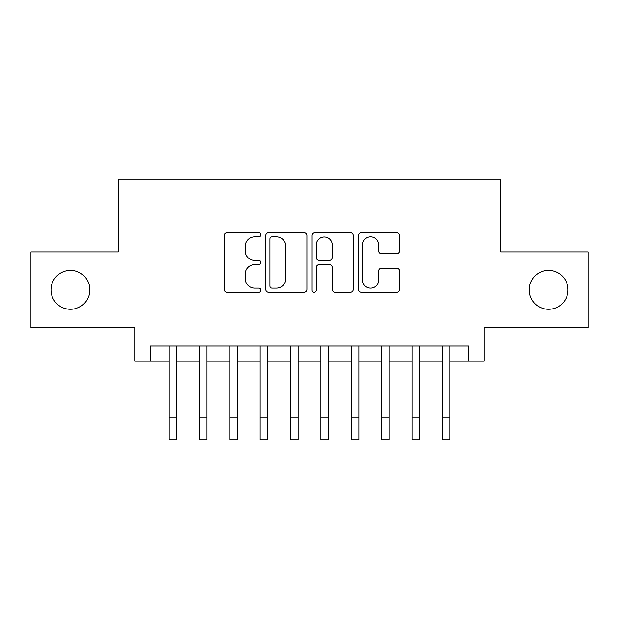 <?xml version="1.0" encoding="UTF-8"?>
<svg xmlns="http://www.w3.org/2000/svg" width="619" height="619" viewBox="0 0 619 619"><rect width="100%" height="100%" fill="white"/><g stroke="black" fill="none" stroke-linecap="round" stroke-linejoin="round"><path stroke-width="0.93" d="M260.924 234.802A2.089 2.089 0 0 0 258.843 232.721L227.181 232.721A2.979 2.979 0 0 0 224.194 235.7L224.194 289.336A2.979 2.979 0 0 0 227.181 292.315L258.843 292.315A2.089 2.089 0 0 0 260.924 290.234A2.089 2.089 0 0 0 258.843 288.144L254.742 288.144A9.533 9.533 0 0 1 245.209 278.612L245.209 274.14A9.533 9.533 0 0 1 254.742 264.607L258.843 264.607A2.089 2.089 0 0 0 260.924 262.518A2.089 2.089 0 0 0 258.843 260.429L254.742 260.429A9.533 9.533 0 0 1 245.209 250.896L245.209 246.424A9.533 9.533 0 0 1 254.742 236.891L258.843 236.891A2.089 2.089 0 0 0 260.924 234.802M529.152 289.839A19.429 19.429 0 0 0 548.581 309.276A19.429 19.429 0 0 0 568.01 289.839A19.429 19.429 0 0 0 548.581 270.41A19.429 19.429 0 0 0 529.152 289.839M50.99 289.839A19.429 19.429 0 0 0 70.419 309.276A19.429 19.429 0 0 0 89.848 289.839A19.429 19.429 0 0 0 70.419 270.41A19.429 19.429 0 0 0 50.99 289.839M396.593 253.728A2.979 2.979 0 0 0 399.572 250.749L399.572 235.7A2.979 2.979 0 0 0 396.593 232.721L361.426 232.721A2.979 2.979 0 0 0 358.447 235.7L358.447 289.336A2.979 2.979 0 0 0 361.426 292.315L396.593 292.315A2.979 2.979 0 0 0 399.572 289.336L399.572 271.161A2.979 2.979 0 0 0 396.593 268.182L381.544 268.182A2.979 2.979 0 0 0 378.565 271.161L378.565 280.175A7.97 7.97 0 0 1 370.588 288.144A7.97 7.97 0 0 1 362.618 280.175L362.618 244.861A7.97 7.97 0 0 1 370.588 236.891A7.97 7.97 0 0 1 378.565 244.861L378.565 250.749A2.979 2.979 0 0 0 381.544 253.728L396.593 253.728M150.115 361.187L150.115 346.006L468.885 346.006L468.885 361.187L484.066 361.187L484.066 327.791L588.05 327.791L588.05 251.894L500.763 251.894L500.763 179.03L118.237 179.03L118.237 251.894L30.95 251.894L30.95 327.791L134.934 327.791L134.934 361.187L169.088 361.187M306.892 235.7A2.979 2.979 0 0 0 303.914 232.721L268.747 232.721A2.979 2.979 0 0 0 265.768 235.7L265.768 289.336A2.979 2.979 0 0 0 268.747 292.315L303.914 292.315A2.979 2.979 0 0 0 306.892 289.336L306.892 235.7M315.086 232.721L350.253 232.721A2.979 2.979 0 0 1 353.232 235.7L353.232 289.336A2.979 2.979 0 0 1 350.253 292.315L335.204 292.315A2.979 2.979 0 0 1 332.225 289.336L332.225 267.586A2.979 2.979 0 0 0 329.246 264.607L319.257 264.607A2.979 2.979 0 0 0 316.278 267.586L316.278 290.234A2.089 2.089 0 0 1 314.197 292.315A2.089 2.089 0 0 1 312.108 290.234L312.108 235.7A2.979 2.979 0 0 1 315.086 232.721M176.678 361.187L199.45 361.187M207.032 361.187L229.804 361.187M237.394 361.187L260.166 361.187M267.756 361.187L290.528 361.187M298.118 361.187L320.882 361.187M328.472 361.187L351.244 361.187M358.834 361.187L381.606 361.187M389.196 361.187L411.968 361.187M419.55 361.187L442.322 361.187M449.912 361.187L468.885 361.187M272.027 236.891A2.089 2.089 0 0 0 269.938 238.973L269.938 286.063A2.089 2.089 0 0 0 272.027 288.144L276.345 288.144A9.533 9.533 0 0 0 285.885 278.612L285.885 246.424A9.533 9.533 0 0 0 276.345 236.891L272.027 236.891M332.225 245.008A7.97 7.97 0 0 0 324.248 237.038A7.97 7.97 0 0 0 316.278 245.008L316.278 257.45A2.979 2.979 0 0 0 319.257 260.429L329.246 260.429A2.979 2.979 0 0 0 332.225 257.45L332.225 245.008M169.088 417.198L176.678 417.198L176.678 439.97L169.088 439.97L169.088 346.006M176.678 417.198L176.678 346.006M199.45 417.198L207.032 417.198L207.032 439.97L199.45 439.97L199.45 346.006M207.032 417.198L207.032 346.006M229.804 417.198L237.394 417.198L237.394 439.97L229.804 439.97L229.804 346.006M237.394 417.198L237.394 346.006M260.166 417.198L267.756 417.198L267.756 439.97L260.166 439.97L260.166 346.006M267.756 417.198L267.756 346.006M290.528 417.198L298.118 417.198L298.118 439.97L290.528 439.97L290.528 346.006M298.118 417.198L298.118 346.006M320.882 417.198L328.472 417.198L328.472 439.97L320.882 439.97L320.882 346.006M328.472 417.198L328.472 346.006M351.244 417.198L358.834 417.198L358.834 439.97L351.244 439.97L351.244 346.006M358.834 417.198L358.834 346.006M381.606 417.198L389.196 417.198L389.196 439.97L381.606 439.97L381.606 346.006M389.196 417.198L389.196 346.006M411.968 417.198L419.55 417.198L419.55 439.97L411.968 439.97L411.968 346.006M419.55 417.198L419.55 346.006M442.322 417.198L449.912 417.198L449.912 439.97L442.322 439.97L442.322 346.006M449.912 417.198L449.912 346.006"/></g></svg>
